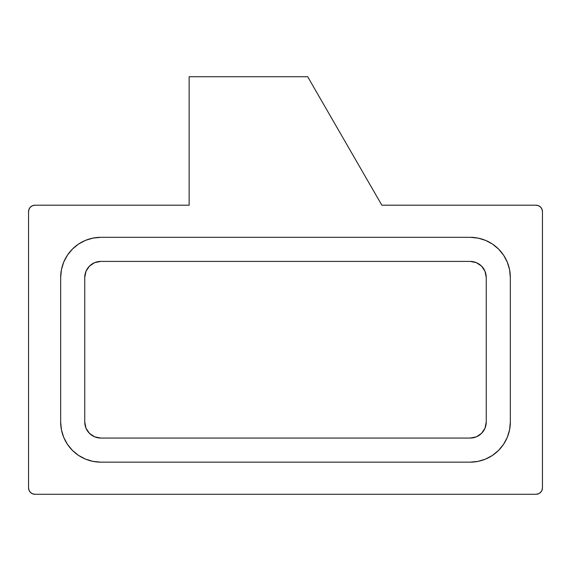 <?xml version="1.0" encoding="UTF-8"?>
<svg xmlns="http://www.w3.org/2000/svg" width="571" height="571" viewBox="0 0 571 571"><rect width="100%" height="100%" fill="white"/><g stroke="black" fill="none" stroke-linecap="round" stroke-linejoin="round"><path stroke-width="0.86" d="M72.41 249.099A40.148 40.148 0 0 0 60.669 277.47L61.44 269.64L60.669 277.47A40.148 40.148 0 0 1 100.817 237.322L470.183 237.322L478.013 238.093L485.55 240.377L492.488 244.088L498.569 249.084L503.565 255.166L507.276 262.103L509.56 269.64L510.331 277.47L510.331 422.005L509.56 429.835L510.331 422.005A40.148 40.148 0 0 1 470.183 462.153L100.817 462.153L92.987 461.382L85.45 459.098L78.513 455.387L72.431 450.391L67.435 444.309L63.724 437.372L61.44 429.835L60.669 422.005L60.669 277.47L60.669 422.005A40.148 40.148 0 0 0 100.817 462.153A40.148 40.148 0 0 1 60.669 422.005L61.44 429.835M100.817 438.064A16.059 16.059 0 0 1 84.758 422.005L85.978 428.15L89.461 433.36L94.672 436.844L100.817 438.064L470.183 438.064L476.328 436.844L481.539 433.36L485.022 428.15L486.242 422.005A16.059 16.059 0 0 1 470.183 438.064L100.817 438.064M486.242 422.005L486.242 277.47L485.022 271.325L481.539 266.115L476.328 262.631L470.183 261.411A16.059 16.059 0 0 1 486.242 277.47L486.242 422.005M470.183 261.411L100.817 261.411L94.672 262.631L89.461 266.115L85.978 271.325L84.758 277.47A16.059 16.059 0 0 1 100.817 261.411L470.183 261.411M84.758 277.47L84.758 422.005L84.758 277.47M542.45 211.627L542.45 487.848L542.45 211.627A6.424 6.424 0 0 0 536.026 205.203L381.856 205.203L536.026 205.203A6.424 6.424 0 0 0 536.026 205.203L381.856 205.203L307.683 76.728L189.144 76.728L189.144 205.203L34.974 205.203L32.518 205.696L30.434 207.087L29.042 209.172L28.55 211.627L28.55 487.848L29.042 490.303L30.434 492.388L32.518 493.779L34.974 494.272L536.026 494.272L538.482 493.779L540.566 492.388L541.958 490.303L542.45 487.848L542.45 211.627L541.958 209.172L540.566 207.087L538.482 205.696L536.026 205.203L381.856 205.203L307.683 76.728L189.144 76.728L189.144 205.203L34.974 205.203A6.424 6.424 0 0 0 28.55 211.627L28.55 487.848L28.55 211.627M61.44 269.64L63.724 262.103L67.435 255.166L72.431 249.084L78.513 244.088L85.45 240.377L92.987 238.093L100.817 237.322L92.987 238.093L85.45 240.377M509.56 429.835L507.276 437.372L503.565 444.309L498.569 450.391L492.488 455.387L485.55 459.098L478.013 461.382L470.183 462.153A40.148 40.148 0 0 0 510.331 422.005L510.331 277.47A40.148 40.148 0 0 0 498.59 249.099M30.434 207.087L29.042 209.172L30.434 207.087M32.518 493.779L34.974 494.272A6.424 6.424 0 0 1 28.55 487.848M30.427 492.388A6.424 6.424 0 0 0 34.974 494.272L536.026 494.272L538.482 493.779M542.45 487.848A6.424 6.424 0 0 1 536.026 494.272A6.424 6.424 0 0 0 540.573 492.388L541.958 490.303A6.424 6.424 0 0 0 541.958 490.303M540.566 207.087L538.482 205.696A6.424 6.424 0 0 1 541.958 209.172L540.566 207.087M507.276 262.103L509.56 269.64L510.331 277.47A40.148 40.148 0 0 0 470.183 237.322L100.817 237.322M478.013 461.382L470.183 462.153L478.013 461.382L470.183 462.153L100.817 462.153M32.518 205.688A6.424 6.424 0 0 0 29.042 209.172M100.781 237.322A40.148 40.148 0 0 0 93.016 238.086M92.952 238.1A40.148 40.148 0 0 0 72.446 249.063M498.554 249.063A40.148 40.148 0 0 0 478.048 238.1M477.984 238.086A40.148 40.148 0 0 0 470.218 237.322M72.431 249.084L78.513 244.088M485.55 240.377L492.488 244.088M509.56 269.64L510.331 277.47L509.56 269.64M536.026 205.203L381.856 205.203M189.144 205.203L34.974 205.203"/></g></svg>
